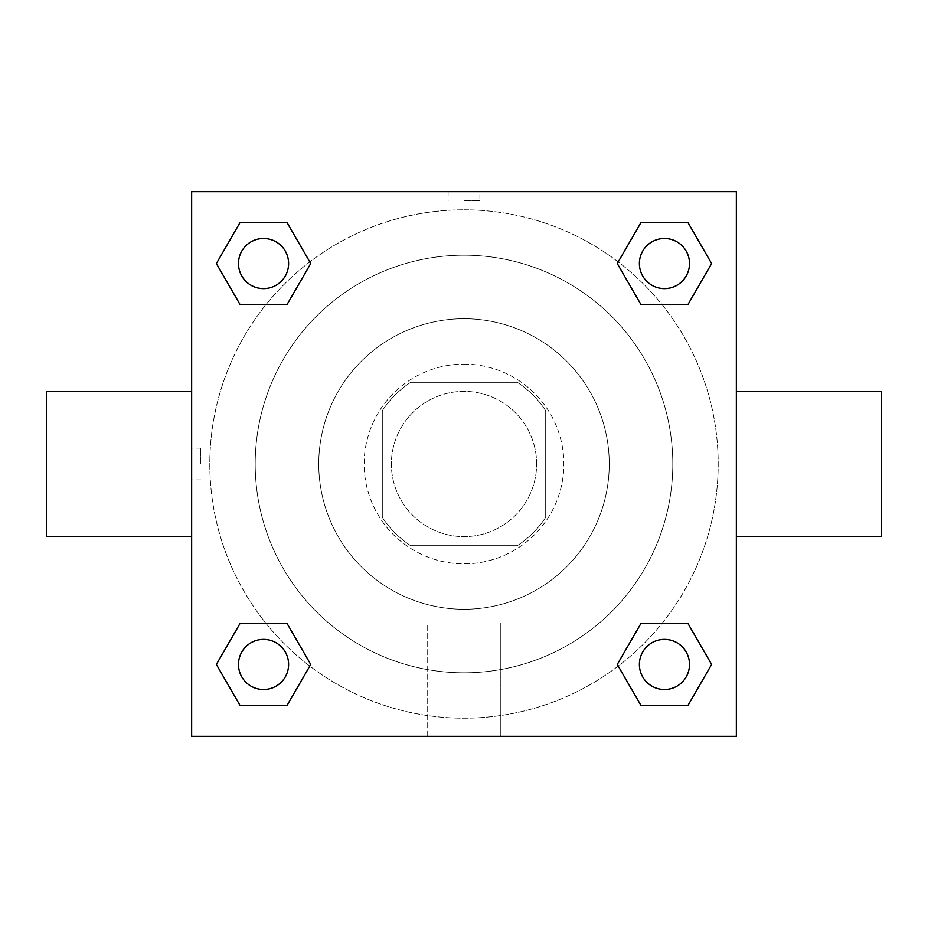 <?xml version="1.0" encoding="UTF-8"?>
<svg xmlns="http://www.w3.org/2000/svg" width="928" height="928" viewBox="0 0 928 928"><rect width="100%" height="100%" fill="white"/><g stroke="black" fill="none" stroke-linecap="round" stroke-linejoin="round"><path stroke-width="0.7" stroke-dasharray="4.64 3.48" d="M536.628 464A72.628 72.628 0 0 0 427.692 401.105A72.628 72.628 0 0 0 427.692 526.895A72.628 72.628 0 0 0 536.628 464A72.628 72.628 0 0 0 427.692 401.105A72.628 72.628 0 0 0 427.692 526.895A72.628 72.628 0 0 0 536.628 464M517.267 545.699L410.733 545.699A97.533 97.533 0 0 1 382.301 517.267L382.301 410.733A97.533 97.533 0 0 1 410.733 382.301L517.267 382.301A97.533 97.533 0 0 1 545.699 410.733L545.699 517.267A97.533 97.533 0 0 1 517.267 545.699L410.733 545.699A97.533 97.533 0 0 1 382.301 517.267L382.301 410.733A97.533 97.533 0 0 1 410.733 382.301L517.267 382.301A97.533 97.533 0 0 1 545.699 410.733L545.699 517.267A97.533 97.533 0 0 1 517.267 545.699M464 364.136A99.864 99.864 0 0 1 550.478 513.926A99.864 99.864 0 0 1 377.522 513.926A99.864 99.864 0 0 1 464 364.136A99.864 99.864 0 0 0 364.136 464A99.864 99.864 0 0 0 464 563.864A99.864 99.864 0 0 0 563.864 464A99.864 99.864 0 0 0 464 364.136M464 318.745A145.255 145.255 0 0 1 589.79 536.628A145.255 145.255 0 0 1 338.21 536.628A145.255 145.255 0 0 1 464 318.745A145.255 145.255 0 0 1 589.79 536.628A145.255 145.255 0 0 1 338.21 536.628A145.255 145.255 0 0 1 464 318.745M464 255.2A208.8 208.8 0 0 1 644.821 568.4A208.8 208.8 0 0 1 283.179 568.4A208.8 208.8 0 0 1 464 255.2A208.8 208.8 0 0 0 255.2 464A208.8 208.8 0 0 0 464 672.8A208.8 208.8 0 0 0 672.8 464A208.8 208.8 0 0 0 464 255.2M191.655 191.655L736.345 191.655L736.345 736.345L191.655 736.345L191.655 191.655L736.345 191.655L736.345 736.345L191.655 736.345L191.655 191.655L736.345 191.655L736.345 736.345L191.655 736.345L191.655 191.655M464 191.655L448.108 191.655L464 191.655M664.448 639.392A25.056 25.056 0 0 1 686.152 676.976A25.056 25.056 0 0 1 642.744 676.976A25.056 25.056 0 0 1 664.448 639.392A25.056 25.056 0 0 1 689.504 664.448A25.056 25.056 0 0 1 664.448 689.504A25.056 25.056 0 0 1 639.392 664.448A25.056 25.056 0 0 1 664.448 639.392M664.448 238.496A25.056 25.056 0 0 1 686.152 276.08A25.056 25.056 0 0 1 642.744 276.08A25.056 25.056 0 0 1 664.448 238.496A25.056 25.056 0 0 0 639.392 263.552A25.056 25.056 0 0 0 664.448 288.608A25.056 25.056 0 0 0 689.504 263.552A25.056 25.056 0 0 0 664.448 238.496M288.608 263.552A25.056 25.056 0 0 0 251.024 241.848A25.056 25.056 0 0 0 251.024 285.256A25.056 25.056 0 0 0 288.608 263.552A25.056 25.056 0 0 0 251.024 241.848A25.056 25.056 0 0 0 251.024 285.256A25.056 25.056 0 0 0 288.608 263.552A25.056 25.056 0 0 0 251.024 241.848A25.056 25.056 0 0 0 251.024 285.256A25.056 25.056 0 0 0 288.608 263.552M263.552 639.392A25.056 25.056 0 0 1 285.256 676.976A25.056 25.056 0 0 1 241.848 676.976A25.056 25.056 0 0 1 263.552 639.392A25.056 25.056 0 0 0 238.496 664.448A25.056 25.056 0 0 0 263.552 689.504A25.056 25.056 0 0 0 288.608 664.448A25.056 25.056 0 0 0 263.552 639.392M464 209.809A254.191 254.191 0 0 1 684.133 591.101A254.191 254.191 0 0 1 243.867 591.101A254.191 254.191 0 0 1 464 209.809A254.191 254.191 0 0 0 209.809 464A254.191 254.191 0 0 0 464 718.191A254.191 254.191 0 0 0 718.191 464A254.191 254.191 0 0 0 464 209.809M736.345 391.372L736.345 536.628L736.345 391.372M427.692 736.345L500.308 736.345L427.692 736.345L427.692 622.908L500.308 622.908L427.692 622.908L500.308 622.908L427.692 622.908L427.692 736.345L500.308 736.345L427.692 736.345M191.655 536.628L191.655 391.372L191.655 536.628M464 200.808L479.892 200.808L464 200.808M881.6 536.628L881.6 391.372M46.4 391.372L46.4 536.628M479.892 191.667L448.108 191.667L479.892 191.655L448.108 191.655L479.892 191.655L479.892 200.808M239.969 705.303L216.375 664.448L239.969 623.593L216.375 664.448L239.969 705.303M287.135 623.593L310.729 664.448L287.135 705.303L310.729 664.448L287.135 623.593M640.865 304.407L617.271 263.552L640.865 222.697L617.271 263.552L640.865 304.407M688.031 222.697L711.625 263.552L688.031 304.407L711.625 263.552L688.031 222.697M239.969 304.407L216.375 263.552L239.969 222.697L216.375 263.552L239.969 304.407M287.135 222.697L310.729 263.552L287.135 304.407L310.729 263.552L287.135 222.697M640.865 705.303L617.271 664.448L640.865 623.593L617.271 664.448L640.865 705.303M688.031 623.593L711.625 664.448L688.031 705.303L711.625 664.448L688.031 623.593M191.655 464L191.655 448.108L191.655 464M736.345 464L736.345 448.108L736.345 464M736.333 464L736.333 448.108L736.333 464M200.808 464L200.808 448.108L200.808 464M500.308 622.908L500.308 736.345L500.308 622.908M689.504 664.448A25.056 25.056 0 0 0 651.92 642.744A25.056 25.056 0 0 0 651.92 686.152A25.056 25.056 0 0 0 689.504 664.448M288.608 664.448A25.056 25.056 0 0 0 251.024 642.744A25.056 25.056 0 0 0 251.024 686.152A25.056 25.056 0 0 0 288.608 664.448M689.504 263.552A25.056 25.056 0 0 0 651.92 241.848A25.056 25.056 0 0 0 651.92 285.256A25.056 25.056 0 0 0 689.504 263.552M448.108 191.667L448.108 200.808M200.808 448.108L191.655 448.108M200.808 479.892L191.655 479.892"/><path stroke-width="1.39" d="M736.345 391.372L881.6 391.372L881.6 536.628L736.345 536.628M191.655 536.628L46.4 536.628L46.4 391.372L191.655 391.372M191.655 191.655L736.345 191.655L736.345 736.345L191.655 736.345L191.655 191.655M239.969 623.593L287.135 623.593L310.729 664.448L287.135 705.303L239.969 705.303L216.375 664.448L239.969 623.593L287.135 623.593L239.969 623.593M640.865 222.697L688.031 222.697L711.625 263.552L688.031 304.407L640.865 304.407L617.271 263.552L640.865 222.697L688.031 222.697L640.865 222.697M239.969 222.697L287.135 222.697L310.729 263.552L287.135 304.407L239.969 304.407L216.375 263.552L239.969 222.697L287.135 222.697L239.969 222.697M640.865 623.593L688.031 623.593L711.625 664.448L688.031 705.303L640.865 705.303L617.271 664.448L640.865 623.593L688.031 623.593L640.865 623.593M688.031 705.303L640.865 705.303L688.031 705.303M689.504 664.448A25.056 25.056 0 0 0 651.92 642.744A25.056 25.056 0 0 0 651.92 686.152A25.056 25.056 0 0 0 689.504 664.448M287.135 705.303L239.969 705.303L287.135 705.303M288.608 664.448A25.056 25.056 0 0 0 251.024 642.744A25.056 25.056 0 0 0 251.024 686.152A25.056 25.056 0 0 0 288.608 664.448M688.031 304.407L640.865 304.407L688.031 304.407M689.504 263.552A25.056 25.056 0 0 0 651.92 241.848A25.056 25.056 0 0 0 651.92 285.256A25.056 25.056 0 0 0 689.504 263.552M287.135 304.407L239.969 304.407L287.135 304.407M288.608 263.552A25.056 25.056 0 0 0 251.024 241.848A25.056 25.056 0 0 0 251.024 285.256A25.056 25.056 0 0 0 288.608 263.552"/></g></svg>
